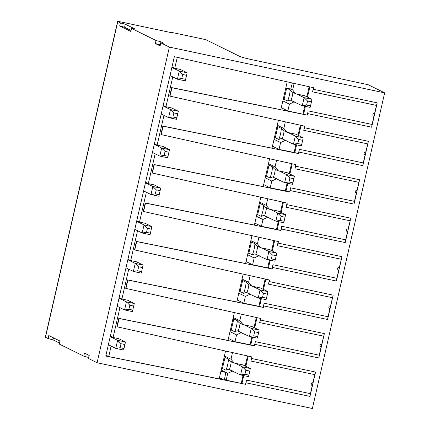 <?xml version="1.0" encoding="UTF-8"?>
<svg xmlns="http://www.w3.org/2000/svg" width="430" height="430" viewBox="0 0 430 430"><rect width="100%" height="100%" fill="white"/><g stroke="black" fill="none" stroke-linecap="round" stroke-linejoin="round"><path stroke-width="0.64" d="M97.083 362.732L312.368 408.5L384.662 92.858L169.377 47.09L97.083 362.732L88.521 358.507L89.214 355.476L84.457 353.127L83.764 356.158L59.27 344.065L59.963 341.038L48.789 335.518L48.096 338.55L45.478 337.254A5.187 0.317 12.9 0 1 45.338 337.142L117.632 21.5A5.187 0.317 -167.1 0 1 121.496 22.07L171.635 32.728A5.187 0.317 -167.1 0 1 171.489 32.615A5.187 0.317 -167.1 0 1 175.359 33.185L205.836 39.667L239.784 56.427A10.374 0.634 12.9 0 0 251.733 59.636L368.252 84.758L384.662 92.858M251.829 356.911L250.883 361.044L314.781 374.632L312.916 382.754A1.441 1.392 116.3 0 0 311.234 383.861A1.441 1.392 116.3 0 0 312.277 385.554L310.417 393.676L246.519 380.093L245.734 384.361L105.78 356.04L174.344 56.685L313.669 87.742L313.319 89.273L377.217 102.861L371.644 127.199L307.746 113.611L307.391 115.149L287.842 110.951L281.279 107.71M246.089 382.824L309.987 396.406L315.561 372.068L251.663 358.486L252.012 356.948L116.885 326.757L118.809 318.361L227.975 340.447L234.355 312.594M307.391 115.149L171.919 87.742L169.995 96.137L304.859 126.2L304.51 127.731L368.408 141.32L362.834 165.657L298.936 152.07L298.587 153.607L163.11 126.2L161.191 134.595L296.055 164.658L295.7 166.195L359.598 179.778L354.024 204.116L290.126 190.533L289.777 192.065L154.305 164.658L152.381 173.053L287.245 203.116L286.896 204.653L350.794 218.236L345.215 242.574L281.322 228.991L280.967 230.523L145.496 203.116L143.572 211.512L278.436 241.574L278.086 243.111L341.984 256.694L336.41 281.032L272.512 267.449L272.158 268.981L136.686 241.574L134.762 249.97L269.631 280.032L269.277 281.569L333.175 295.152L327.601 319.49L263.703 305.907L263.353 307.439L127.882 280.032L125.958 288.428L260.822 318.49L260.467 320.027L324.365 333.61L318.791 357.948L254.893 344.365L254.544 345.897L119.072 318.49L117.148 326.886M156.058 40.517L155.364 43.543L160.121 45.892L160.815 42.86L163.798 43.231L160.944 41.817L156.058 40.517L131.564 28.423L130.87 31.449L119.696 25.934L120.389 22.903L117.772 21.613A5.187 0.317 -167.1 0 1 117.632 21.5M160.815 42.86L169.377 47.09M83.764 356.158L88.752 357.513M48.096 338.55L52.981 339.85L59.501 343.07M88.65 357.464L89.118 355.427M53.444 337.819L52.981 339.85M131.564 28.423L134.547 28.788L125.27 24.209L120.389 22.903M119.696 25.934L124.576 27.24L131.096 30.46M124.576 27.24L125.27 24.209M155.364 43.543L160.347 44.897M160.944 41.817L160.25 44.849M110.22 336.668L117.61 340.318L115.761 348.397L108.371 344.747M125.474 341.99L124.023 348.569L120.094 347.736L121.018 343.694L117.61 340.318L125.474 341.99L118.793 338.695L113.09 337.48L119.927 307.644M110.343 336.126L113.09 337.48M119.153 297.667L121.9 299.022L128.731 269.185M127.957 259.204L130.709 260.564L137.541 230.727M136.767 220.746L139.513 222.106L146.35 192.269M145.576 182.288L148.323 183.648L155.155 153.811M154.386 143.83L157.133 145.19L163.964 115.353M163.19 105.371L165.942 106.731L172.774 76.889M172 66.913L174.747 68.268L177.251 57.335M105.973 355.207L108.72 356.561L111.117 346.102M108.72 356.561L219.166 378.905L225.546 351.052M117.175 306.289L124.571 309.939L132.435 311.61L134.284 303.532L127.602 300.231L121.9 299.022M125.985 267.825L133.375 271.475L141.244 273.147L143.093 265.074L136.407 261.773L130.709 260.564M134.794 229.367L142.185 233.017L150.049 234.689L151.898 226.615L145.216 223.315L139.513 222.106M143.604 190.909L150.995 194.559L158.858 196.23L160.707 188.157L154.026 184.857L148.323 183.648M152.408 152.451L159.804 156.101L167.668 157.772L169.517 149.699L162.836 146.399L157.133 145.19M161.218 113.993L168.608 117.643L176.472 119.314L178.326 111.241L171.64 107.941L165.942 106.731M170.027 75.535L177.418 79.184L185.282 80.856L187.131 72.783L180.45 69.483L174.747 68.268M287.202 81.84L280.822 109.698L171.661 87.607L169.737 96.008L169.995 96.137M278.398 120.298L272.018 148.156L162.852 126.071L160.927 134.466L161.191 134.595M269.589 158.756L263.208 186.615L154.042 164.529L152.118 172.924L152.381 173.053M260.779 197.214L254.399 225.073L145.232 202.987L143.308 211.383L143.572 211.512M251.969 235.678L245.595 263.531L136.428 241.445L134.504 249.841L134.762 249.97M243.165 274.136L236.785 301.989L127.619 279.903L125.694 288.299L125.958 288.428M251.851 336.996L250.072 344.752L254.372 345.817L255.329 341.635L319.227 355.218L321.086 347.096A2.333 0.581 -78 0 0 321.522 345.752A2.333 0.581 -78 0 0 321.726 344.296L324.365 333.61M228.432 338.464L234.99 341.7L250.072 344.752M256.318 317.49L254.012 327.547M257.016 317.641L254.673 327.875M252.55 337.142L250.733 345.08M253.748 335.814L257.677 336.652L258.602 332.616L254.673 331.777L253.748 335.814L249.416 336.475L241.182 332.686L236.554 334.879L234.99 341.7M258.602 332.616L259.129 330.073L251.878 326.494L243.031 324.612L239.79 320.748L241.305 314.142M236.554 334.879L229.991 331.643M230.254 330.503L231.259 330.025L234.764 331.761L237.274 330.761L241.182 332.686M231.259 330.025L233.802 318.926L237.306 320.656A10.288 2.553 102 0 1 236.43 326.402A10.288 2.553 102 0 1 234.764 331.761M233.098 318.087L233.802 318.926M239.79 320.748L233.232 317.507M243.031 324.612L239.123 322.683L237.306 320.656M242.16 332.895L237.274 330.761M238.258 330.971A10.288 2.553 -78 0 0 239.381 327.031A10.288 2.553 -78 0 0 240.074 323.156M244.014 324.822L251.265 328.402L249.416 336.475L257.28 338.152L257.677 336.652M259.129 330.073L251.265 328.402L254.673 331.777M260.661 298.538L258.881 306.294L263.176 307.359L264.138 303.177L328.036 316.76L329.896 308.638A2.333 0.581 -78 0 0 330.326 307.294A2.333 0.581 -78 0 0 330.536 305.837L333.175 295.152M237.236 300.006L243.799 303.241L258.881 306.294M265.127 279.027L262.821 289.089M265.826 279.183L263.482 289.417M261.359 298.683L259.543 306.622M262.553 297.356L266.487 298.194L267.412 294.158L263.477 293.319L262.553 297.356L258.226 298.017L249.986 294.227L245.363 296.421L243.799 303.241M267.412 294.158L267.938 291.615L260.682 288.036L251.835 286.154L248.599 282.29L250.109 275.684M245.363 296.421L238.8 293.185M239.064 292.045L240.064 291.567L243.573 293.303L246.084 292.303L249.986 294.227M240.064 291.567L242.606 280.467L246.116 282.198A10.288 2.553 102 0 1 245.24 287.944A10.288 2.553 102 0 1 243.573 293.303M241.907 279.629L242.606 280.467M248.599 282.29L242.036 279.048M251.835 286.154L247.933 284.225L246.116 282.198M250.97 294.437L246.084 292.303M247.067 292.507A10.288 2.553 -78 0 0 248.191 288.573A10.288 2.553 -78 0 0 248.884 284.698M252.819 286.364L260.075 289.944L258.226 298.017L266.089 299.688L266.487 298.194M267.938 291.615L260.075 289.944L263.477 293.319M269.465 260.08L267.691 267.836L271.986 268.895L272.942 264.719L336.84 278.301L338.7 270.18A2.333 0.581 -78 0 0 339.136 268.836A2.333 0.581 -78 0 0 339.345 267.379L341.984 256.694M246.046 261.548L252.609 264.783L267.691 267.836M273.937 240.569L271.631 250.631M274.63 240.725L272.287 250.959M270.164 260.225L268.347 268.164M271.362 258.898L275.297 259.736L276.221 255.7L272.287 254.861L271.362 258.898L267.03 259.559L258.796 255.769L254.168 257.962L252.609 264.783M276.221 255.7L276.748 253.157L269.492 249.577L260.644 247.696L257.409 243.831L258.919 237.226M254.168 257.962L247.61 254.727M247.868 253.587L248.873 253.109L252.383 254.839L254.888 253.84L258.796 255.769M248.873 253.109L251.416 242.004L254.925 243.74A10.288 2.553 102 0 1 254.049 249.486A10.288 2.553 102 0 1 252.383 254.839M250.712 241.171L251.416 242.004M257.409 243.831L250.846 240.59M260.644 247.696L256.737 245.767L254.925 243.74M259.779 255.979L254.888 253.84M255.871 254.049A10.288 2.553 -78 0 0 257 250.115A10.288 2.553 -78 0 0 257.688 246.234M261.628 247.906L268.879 251.485L267.03 259.559L274.894 261.23L275.297 259.736M276.748 253.157L268.879 251.485L272.287 254.861M278.274 221.622L276.495 229.378L280.795 230.437L281.752 226.255L345.65 239.843L347.51 231.716A2.333 0.581 -78 0 0 347.945 230.373A2.333 0.581 -78 0 0 348.149 228.921L350.794 218.236M254.856 223.089L261.418 226.325L276.495 229.378M282.741 202.111L280.441 212.173M283.44 202.267L281.096 212.501M278.973 221.767L277.156 229.701M280.172 220.439L284.101 221.278L285.025 217.236L281.096 216.403L280.172 220.439L275.84 221.101L267.605 217.311L262.977 219.504L261.418 226.325M285.025 217.236L285.552 214.699L278.301 211.119L269.454 209.238L266.213 205.373L267.729 198.767M262.977 219.504L256.42 216.263M256.678 215.129L257.683 214.651L261.187 216.381L263.697 215.382L267.605 217.311M257.683 214.651L260.225 203.546L263.735 205.282A10.288 2.553 102 0 1 262.859 211.028A10.288 2.553 102 0 1 261.187 216.381M259.521 202.707L260.225 203.546M266.213 205.373L259.655 202.132M269.454 209.238L265.546 207.308L263.735 205.282M268.589 217.521L263.697 215.382M264.681 215.591A10.288 2.553 -78 0 0 265.804 211.657A10.288 2.553 -78 0 0 266.498 207.776M270.438 209.448L277.689 213.027L275.84 221.101L283.703 222.772L284.101 221.278M285.552 214.699L277.689 213.027L281.096 216.403M287.084 183.158L285.305 190.92L289.605 191.979L290.562 187.797L354.46 201.385L356.319 193.258A2.333 0.581 -78 0 0 356.755 191.914A2.333 0.581 -78 0 0 356.959 190.463L359.598 179.778M263.665 184.626L270.223 187.867L285.305 190.92M291.551 163.653L289.245 173.715M292.25 163.808L289.906 174.042M287.783 183.309L285.966 191.243M288.981 181.981L292.911 182.82L293.835 178.778L289.906 177.945L288.981 181.981L284.649 182.643L276.415 178.853L271.787 181.046L270.223 187.867M293.835 178.778L294.362 176.241L287.111 172.661L278.264 170.78L275.023 166.915L276.538 160.309M271.787 181.046L265.224 177.805M265.487 176.671L266.487 176.192L269.997 177.923L272.507 176.924L276.415 178.853M266.487 176.192L269.035 165.088L272.539 166.824A10.288 2.553 102 0 1 271.663 172.57A10.288 2.553 102 0 1 269.997 177.923M268.331 164.249L269.035 165.088M275.023 166.915L268.46 163.674M278.264 170.78L274.356 168.85L272.539 166.824M277.393 179.063L272.507 176.924M273.491 177.133A10.288 2.553 -78 0 0 274.614 173.193A10.288 2.553 -78 0 0 275.308 169.318M279.242 170.989L286.498 174.569L284.649 182.643L292.513 184.314L292.911 182.82M294.362 176.241L286.498 174.569L289.906 177.945M295.894 144.7L294.115 152.462L298.409 153.521L299.371 149.339L363.264 162.927L365.129 154.8A2.333 0.581 -78 0 0 365.559 153.456A2.333 0.581 -78 0 0 365.769 152L368.408 141.32M272.469 146.168L279.032 149.409L294.115 152.462M300.36 125.194L298.054 135.256M301.059 125.35L298.716 135.579M296.592 144.851L294.776 152.784M297.786 143.523L301.72 144.356L302.645 140.32L298.71 139.487L297.786 143.523L293.459 144.184L285.219 140.395L280.596 142.588L279.032 149.409M302.645 140.32L303.171 137.783L295.915 134.203L287.068 132.322L283.832 128.457L285.343 121.846M280.596 142.588L274.034 139.347M274.297 138.207L275.297 137.734L278.807 139.465L281.317 138.465L285.219 140.395M275.297 137.734L277.839 126.63L281.349 128.36A10.288 2.553 102 0 1 280.473 134.112A10.288 2.553 102 0 1 278.807 139.465M277.14 125.791L277.839 126.63M283.832 128.457L277.269 125.216M287.068 132.322L283.166 130.392L281.349 128.36M286.203 140.605L281.317 138.465M282.295 138.675A10.288 2.553 -78 0 0 283.424 134.735A10.288 2.553 -78 0 0 284.117 130.86M288.052 132.526L295.308 136.111L293.459 144.184L301.322 145.856L301.72 144.356M303.171 137.783L295.308 136.111L298.71 139.487M309.863 86.892L307.52 97.121M305.397 106.393L303.58 114.326M309.165 86.736L306.864 96.798M304.698 106.242L302.924 114.004M306.595 105.065L310.53 105.898L311.454 101.862L307.52 101.028L306.595 105.065L302.263 105.726L294.029 101.937L289.401 104.13L287.842 110.951M311.454 101.862L311.976 99.325L304.725 95.739L296.861 94.068L304.112 97.653L302.263 105.726L310.127 107.398L310.53 105.898M294.152 83.388L292.642 89.999L295.878 93.864L296.861 94.068M289.401 104.13L282.843 100.889M283.101 99.749L284.106 99.276L287.616 101.007L290.121 100.007L294.029 101.937M284.106 99.276L286.649 88.171L290.159 89.902A10.288 2.553 102 0 1 289.283 95.653A10.288 2.553 102 0 1 287.616 101.007M292.642 89.999L290.739 89.058L292.335 82.985M290.739 89.058L285.805 87.962M295.878 93.864L291.97 91.934L290.159 89.902M295.012 102.146L290.121 100.007M291.105 100.217A10.288 2.553 -78 0 0 292.233 96.277A10.288 2.553 -78 0 0 292.921 92.402M311.976 99.325L304.112 97.653L307.52 101.028M219.311 378.276L224.487 379.319L226.185 380.158L241.923 383.538L243.74 375.605M245.734 384.361L241.923 383.538M241.268 383.211L243.041 375.454M245.207 366.005L247.508 355.949M245.863 366.333L248.207 356.104M226.185 380.158L227.744 373.337L232.372 371.144L240.606 374.938L242.455 366.86L250.319 368.531L243.068 364.952L234.221 363.07L230.98 359.206L232.496 352.6M224.487 379.319L225.841 372.401L220.891 371.391M227.744 373.337L221.187 370.101M230.98 359.206L224.422 355.97M224.288 356.545L224.992 357.384L228.502 359.114L230.313 361.141L234.221 363.07M228.502 359.114A10.288 2.553 102 0 1 227.626 364.86A10.288 2.553 102 0 1 225.954 370.219L222.45 368.483L221.445 368.962M224.992 357.384L222.45 368.483M231.265 361.614A10.288 2.553 -78 0 1 230.571 365.489A10.288 2.553 -78 0 1 229.448 369.429L228.464 369.219L225.954 370.219M235.205 363.28L242.455 366.86L245.863 370.235L249.792 371.074L248.868 375.111L244.939 374.272L240.606 374.938L248.47 376.61L248.868 375.111M229.448 369.429L233.356 371.353M250.319 368.531L249.792 371.074M245.863 370.235L244.939 374.272M232.372 371.144L228.464 369.219M220.977 370.993L224.417 371.697M251.663 358.486L250.883 361.044M246.519 380.093L245.562 384.275M314.781 374.632L315.561 372.068M309.987 396.406L310.417 393.676M312.277 385.554A2.333 0.581 -78 0 0 312.712 384.21A2.333 0.581 -78 0 0 312.916 382.754M313.319 89.273L312.54 91.837L313.486 87.698M312.54 91.837L376.438 105.42L377.217 102.861M374.578 113.541A1.441 1.392 116.3 0 0 372.891 114.654A1.441 1.392 116.3 0 0 373.933 116.342A2.333 0.581 -78 0 0 374.369 114.998A2.333 0.581 -78 0 0 374.578 113.541L376.438 105.42M307.219 115.063L308.176 110.881L372.074 124.463L373.933 116.342M371.644 127.199L372.074 124.463M308.176 110.881L307.746 113.611M304.51 127.731L303.731 130.295L304.677 126.157M303.731 130.295L367.629 143.878M365.769 152A1.441 1.392 116.3 0 0 364.086 153.112A1.441 1.392 116.3 0 0 365.129 154.8M299.371 149.339L298.936 152.07M362.834 165.657L363.264 162.927M295.7 166.195L294.921 168.753L295.872 164.615M294.921 168.753L358.819 182.336M356.959 190.463A1.441 1.392 116.3 0 0 355.277 191.57A1.441 1.392 116.3 0 0 356.319 193.258M290.562 187.797L290.126 190.533M354.024 204.116L354.46 201.385M286.896 204.653L286.117 207.212L287.063 203.073M286.117 207.212L350.015 220.794M348.149 228.921A1.441 1.392 116.3 0 0 346.467 230.028A1.441 1.392 116.3 0 0 347.51 231.716M281.752 226.255L281.322 228.991M345.215 242.574L345.65 239.843M278.086 243.111L277.307 245.67L278.253 241.531M277.307 245.67L341.205 259.252M339.345 267.379A1.441 1.392 116.3 0 0 337.658 268.487A1.441 1.392 116.3 0 0 338.7 270.18M272.942 264.719L272.512 267.449M336.41 281.032L336.84 278.301M269.277 281.569L268.497 284.128L269.443 279.994M268.497 284.128L332.395 297.71M330.536 305.837A1.441 1.392 116.3 0 0 328.853 306.945A1.441 1.392 116.3 0 0 329.896 308.638M264.138 303.177L263.703 305.907M327.601 319.49L328.036 316.76M260.467 320.027L259.688 322.586L260.639 318.453M259.688 322.586L323.586 336.174M321.726 344.296A1.441 1.392 116.3 0 0 320.044 345.403A1.441 1.392 116.3 0 0 321.086 347.096M255.329 341.635L254.893 344.365M318.791 357.948L319.227 355.218M124.023 348.569L123.625 350.068L115.761 348.397L120.094 347.736M121.018 343.694L124.947 344.532M134.284 303.532L126.42 301.86L119.024 298.21M129.822 305.236L126.42 301.86L124.571 309.939L128.898 309.272L129.822 305.236L133.757 306.074M128.898 309.272L132.832 310.111M143.093 265.074L135.224 263.402L127.834 259.752M138.632 266.777L135.224 263.402L133.375 271.475L137.707 270.814L138.632 266.777L142.566 267.616M137.707 270.814L141.642 271.652M151.898 226.615L144.034 224.944L136.643 221.294M147.442 228.319L144.034 224.944L142.185 233.017L146.517 232.356L147.442 228.319L151.371 229.158M146.517 232.356L150.446 233.194M160.707 188.157L152.844 186.486L145.453 182.836M156.251 189.861L152.844 186.486L150.995 194.559L155.327 193.898L156.251 189.861L160.18 190.7M155.327 193.898L159.256 194.736M169.517 149.699L161.653 148.027L154.257 144.378M165.055 151.403L161.653 148.027L159.804 156.101L164.131 155.44L165.055 151.403L168.99 152.236M164.131 155.44L168.065 156.278M178.326 111.241L170.457 109.569L163.067 105.92M173.865 112.945L170.457 109.569L168.608 117.643L172.941 116.981L173.865 112.945L177.8 113.778M172.941 116.981L176.875 117.82M187.131 72.783L179.267 71.111L171.876 67.462M182.675 74.487L179.267 71.111L177.418 79.184L181.75 78.523L182.675 74.487L186.604 75.32M181.75 78.523L185.679 79.356M117.772 21.613L45.478 337.254"/></g></svg>
